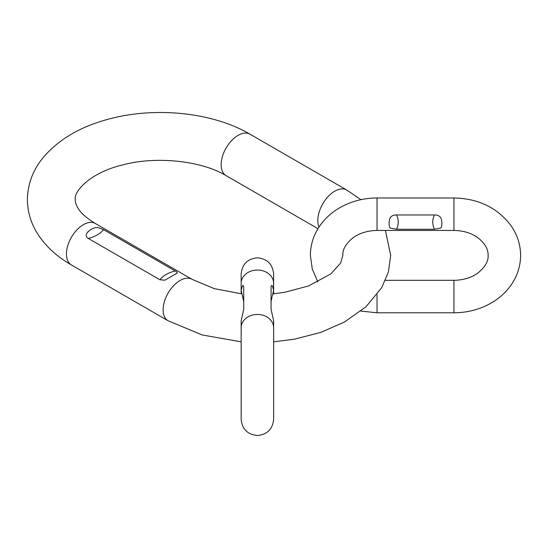 <?xml version="1.0" encoding="UTF-8"?>
<svg xmlns="http://www.w3.org/2000/svg" width="548" height="548" viewBox="0 0 548 548"><rect width="100%" height="100%" fill="white"/><g stroke="black" fill="none" stroke-linecap="round" stroke-linejoin="round"><path stroke-width="0.82" d="M175.134 270.959C168.147 272.794 163.064 275.726 159.893 279.754L164.88 280.186L177.189 273.082C177.463 272.575 176.778 271.863 175.134 270.959L103.551 229.633L98.517 227.673C94.503 226.612 87.31 230.776 86.235 234.763C85.954 236.263 86.646 237.49 88.31 238.428C95.318 236.613 100.4 233.674 103.551 229.626M159.893 279.754L88.31 238.428M385.422 230.455L390.703 255.382L388.395 271.986L381.757 287.549L366.05 306.743L344.493 322.012L320.97 332.328L294.653 339.137L273.63 341.842L273.63 419.282L273.63 327.69A16.235 13.255 0 0 0 257.396 314.436A16.235 13.255 0 0 0 241.161 327.69L241.161 320.786L243.723 309.291L243.723 287.392C243.696 285.727 243.285 285.166 242.49 285.714L241.161 290.193L241.161 283.289A16.235 13.255 0 0 1 257.396 270.034A16.235 13.255 0 0 1 273.63 283.289L273.63 274.034L273.63 290.193L272.329 296.146M242.778 313.983L242.463 314.833M243.723 301.701L241.161 290.193M271.068 301.701L272.014 297.002M273.63 327.69L273.63 320.786L271.068 309.291L271.068 287.392C271.089 285.727 271.5 285.166 272.301 285.714L273.63 290.193L273.63 293.803M390.327 217.577C388.683 220.207 388.69 227.345 390.327 228.071L396.54 229.263L434.441 229.263L440.654 228.078C442.284 227.331 442.298 220.228 440.654 217.577M434.441 229.263C432.194 224.495 432.194 219.727 434.441 214.96L396.54 214.96C393.745 214.912 391.669 215.782 390.327 217.57M434.441 214.96C437.236 214.912 439.304 215.782 440.654 217.57M317.977 228.68L226.091 175.634A23.927 13.816 120 0 1 221.139 164.674A23.927 13.816 120 0 1 231.585 140.596A23.927 13.816 120 0 1 250.025 134.185L346.706 190.005A23.927 13.816 120 0 0 328.266 196.417A23.927 13.816 120 0 0 317.819 220.495A23.927 13.816 120 0 0 319.018 227.03M241.161 341.842L202.137 334.944L168.085 320.758A23.927 13.816 -60 0 1 163.126 309.805A23.927 13.816 -60 0 1 173.572 285.727A23.927 13.816 -60 0 1 192.012 279.316L95.331 223.495C86.152 217.885 80.255 212.562 77.638 207.528C75.939 204.397 75.145 201.739 75.254 199.561C73.658 191.649 89.858 172.524 123.389 164.743C157.372 155.776 202.15 161.105 226.091 175.634M168.085 320.758L71.404 264.944A23.927 13.816 -60 0 1 66.445 253.991A23.927 13.816 -60 0 1 76.891 229.907A23.927 13.816 -60 0 1 95.331 223.495M317.881 281.932L312.291 269.102L310.38 255.382C310.469 244.62 313.661 234.715 319.95 225.66C324.395 219.351 329.971 214.008 336.684 209.631C348.713 201.945 362.16 198.061 377.031 197.979L453.943 197.979L453.943 230.455C463.211 230.605 471.109 232.975 477.644 237.565C484.788 243.12 488.282 249.059 488.124 255.382C488.494 261.28 485.042 267.191 477.774 273.103C471.225 277.754 463.286 280.158 453.943 280.316L385.422 280.316M453.943 197.979C478.185 198.472 497.146 207.596 510.811 225.351C517.244 234.476 520.504 244.483 520.6 255.382C520.511 266.15 517.319 276.055 511.031 285.104C506.585 291.413 501.009 296.763 494.296 301.14C482.267 308.819 468.814 312.703 453.943 312.785L453.943 280.316M377.031 197.979L377.031 230.455L453.943 230.455M453.943 312.785L377.031 312.785L377.031 294.673M396.54 214.96C398.8 219.727 398.8 224.495 396.54 229.263M346.706 190.005L360.94 199.664M377.031 230.455C367.694 230.612 359.748 233.01 353.207 237.661C345.932 243.579 342.479 249.484 342.849 255.382L340.637 263.054L330.697 274.007L308.38 286.015L284.645 292.31L273.103 293.858M241.689 293.858L214.302 288.645L192.012 279.316M71.404 264.944C56.492 256.443 44.991 245.682 36.894 232.647C30.674 222.372 27.51 211.343 27.4 199.561C27.695 183.806 33.092 169.64 43.587 157.071C58.711 139.589 79.679 127.129 106.504 119.704C153.365 106.333 211.864 111.813 250.025 134.185M241.161 410.027L241.161 419.282C242.12 429.139 247.532 434.557 257.396 435.516C267.253 434.557 272.671 429.146 273.63 419.282M241.161 327.69L241.161 419.282M241.161 293.803L241.161 274.034C242.12 264.177 247.532 258.766 257.396 257.8C267.26 258.766 272.671 264.177 273.63 274.034M242.778 297.002L242.463 296.146M272.329 314.833L272.014 313.983M360.947 311.1L377.031 312.785"/></g></svg>
